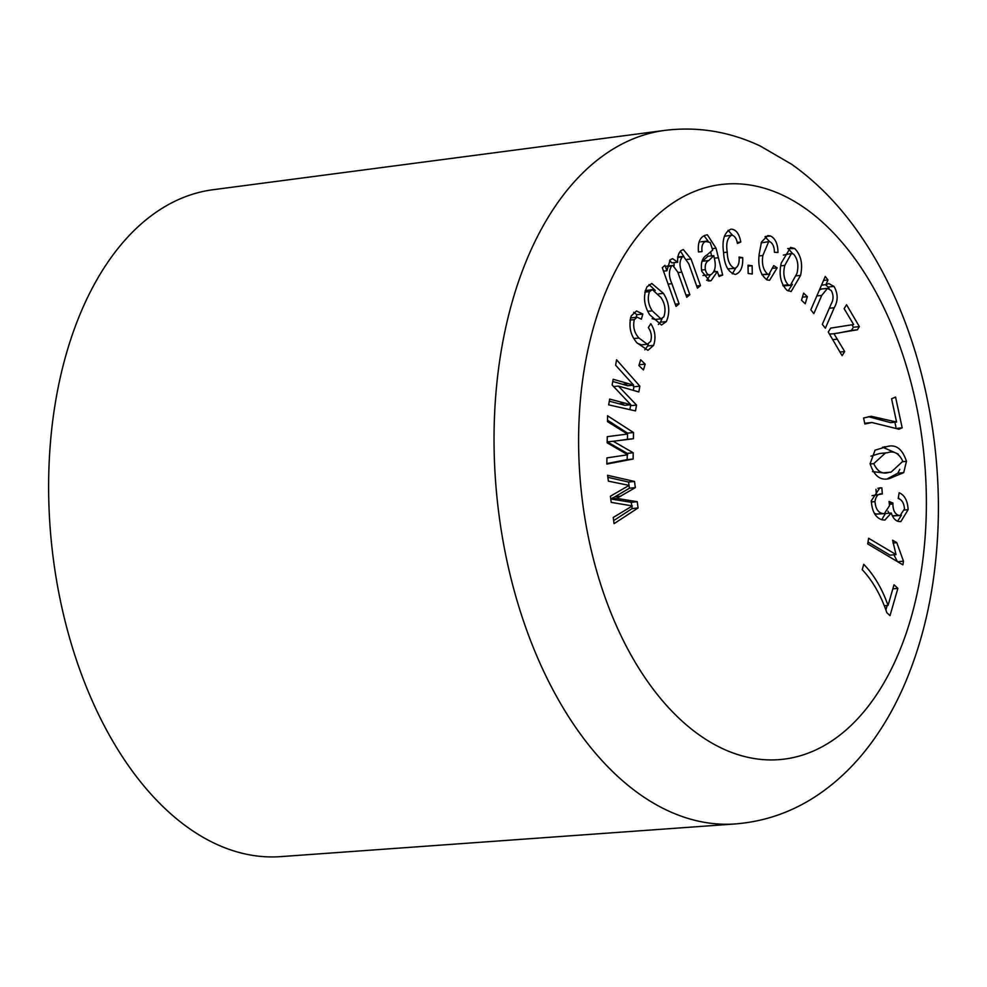 <?xml version="1.0" encoding="UTF-8"?>
<svg xmlns="http://www.w3.org/2000/svg" width="987" height="987" viewBox="0 0 987 987"><rect width="100%" height="100%" fill="white"/><g stroke="black" fill="none" stroke-linecap="round" stroke-linejoin="round"><path stroke-width="1.48" d="M664.93 130.37L212.933 189.738A335.21 199.818 84.2 0 0 49.35 458.56A335.21 199.818 84.2 0 0 280.641 856.63L735.352 823.935C768.096 821.295 798.002 809.932 825.058 789.847C840.887 778.064 855.124 763.963 867.783 747.578C882.44 728.554 894.851 707.136 905.03 683.312C923.918 638.7 934.788 589.338 937.65 535.213C943.51 428.913 915.122 315.137 861.318 236.769C841.232 207.147 818.001 182.965 791.611 164.249L760.175 145.977C729.492 131.567 697.735 126.361 664.93 130.37A348.621 207.813 84.2 0 0 494.795 409.95A348.621 207.813 84.2 0 0 735.352 823.935M882.304 493.956C878.331 493.364 875.901 495.906 874.988 501.581C875.568 508.416 877.998 512.376 882.267 513.487L884.315 513.659L889.484 505.751L889.102 501.445L892.976 503.074L892.89 503.987C892.976 510.267 894.901 514.054 898.676 515.362L900.193 515.498L904.487 508.848C903.981 503.123 901.896 499.656 898.219 498.46L899.157 492.747C904.672 495.141 907.658 500.779 908.114 509.662L900.81 521.654L898.429 521.457C895.234 520.667 892.853 517.842 891.286 513.006L884.895 520.05L882.181 519.816C875.58 517.83 871.965 511.476 871.324 500.767L879.849 487.825L881.86 487.862L882.304 493.956L872.027 495.647M896.566 422.029L891.582 398.773L895.567 397.07L902.18 427.827L898.947 429.222L871.879 422.51L864.883 424.003L863.576 417.982L871.176 416.267L896.566 422.029L890.619 422.633L868.326 416.662M842.096 355.665L828.253 332.014L830.684 328.128L853.607 324.513L844.119 308.647L846.562 304.761L859.356 326.623L857.37 329.794L833.953 333.705L844.687 351.545L842.096 355.665M787.009 290.314C780.606 283.627 778.681 274.546 781.235 263.06L790.599 247.367L794.708 248.564C801.062 255.127 803.011 264.072 800.568 275.422L791.142 291.535L787.009 290.314M679.081 303.811L676.033 306.414L662.277 267.687L665.004 265.355L666.928 270.783L670.161 259.815L672.616 258.656L677.674 262.258C677.366 257.126 678.427 253.277 680.845 250.723L683.312 249.551L691.048 259.001L700.499 285.588L697.451 288.179L688.778 263.788L683.497 256.386L682.227 256.978C679.401 261.024 679.266 266.095 681.82 272.178L689.827 294.681L686.755 297.297L677.81 272.141L672.813 265.454L671.542 266.058C668.618 270.969 668.754 276.853 671.937 283.713L679.081 303.811L675.256 304.206M645.202 364.141L643.425 369.952L638.885 365.56L640.662 359.762L645.202 364.141L639.255 364.746L638.971 365.646M719.091 276.483L717.339 271.548L711.133 280.629L709.641 281.011L701.757 271.289C700.499 262.974 702.263 257.521 707.037 254.93L712.676 250.056L710.196 242.481L705.73 241.47C702.621 242.691 701.387 246.059 702.041 251.599L698.475 251.969C697.624 242.851 699.82 237.312 705.051 235.338L707.334 234.758L716.056 248.255L722.681 275.077L719.091 276.483M767.578 274.078L768.947 274.287L773.722 265.614L777.176 267.872L769.576 280.296L767.059 279.926C760.372 274.842 757.745 266.28 759.163 254.227L761.471 242.049L767.763 235.585L770.539 235.992C775.424 238.57 777.892 244.073 777.966 252.512L774.4 252.265C774.4 247.206 773.006 243.752 770.218 241.889L768.688 241.655L762.852 255.522C761.619 263.862 763.185 270.043 767.578 274.078L761.841 274.657M633.21 452.774L633.123 459.029L606.845 464.063L606.943 457.882L627.732 454.785L607.165 442.818L607.252 436.673L627.498 434.058L607.474 421.609L607.56 415.786L633.506 432.528L633.42 438.721L613.223 441.263L633.21 452.774L627.263 453.378L627.251 454.513M888.053 605.426L894.012 584.785L897.886 588.351L890.015 615.654L886.869 612.767C880.836 595.062 872.607 580.689 862.219 569.672L863.761 564.342C873.902 574.755 881.996 588.449 888.053 605.426L884.426 605.796M637.232 501.704L638.071 507.972L614.062 523.653L613.235 517.459L632.371 505.936L611.224 502.371L610.398 496.227L629.077 485.394L608.387 481.15L607.597 475.315L634.518 481.446L635.344 487.627L616.702 498.373L637.232 501.704L631.285 502.309L631.754 505.837M636.529 405.077L635.505 410.913L608.658 404.855L609.67 399.093L630.792 404.695L612.137 385.016L613.149 379.279L633.642 385.14L615.629 365.227L616.579 359.786L639.86 386.176L638.836 391.95L618.405 386.065L636.529 405.077L630.582 405.682L629.879 409.642M752.279 274.016L748.171 273.485L748.01 265.195L752.131 265.725L752.279 274.016M734.846 268.378C738.128 266.983 739.534 263.208 739.103 257.064L742.717 257.656C743.075 267.095 740.632 272.683 735.377 274.423C728.283 272.56 724.347 265.306 723.582 252.672C721.83 240.038 724.31 232.204 731.009 229.169C736.006 229.403 739.263 233.697 740.781 242.049L737.412 243.481C736.536 238.459 734.649 235.696 731.737 235.177C727.333 237.805 725.84 243.481 727.246 252.203C727.53 261.061 730.072 266.453 734.846 268.378L727.678 268.871M650.667 341.366C652.062 336.357 651.284 331.768 648.323 327.585L650.803 323.711C655.146 330.522 656.084 337.739 653.628 345.351L647.953 350.336L636.948 342.797C630.372 335.21 628.46 326.241 631.211 315.889L636.541 310.979L642.808 314.063L641.377 319.183L637.108 317.172L634.296 319.64C632.753 326.894 634.32 333.026 638.971 338.035L647.336 344.253L650.667 341.366M666.348 321.602L661.487 325.007L649.668 314.73C643.894 305.365 642.993 296.075 646.954 286.859L651.79 283.466L663.437 293.386C669.346 302.824 670.321 312.225 666.348 321.602L660.402 322.194L658.329 324.489M805.219 303.762L801.506 300.233L803.628 293.127L807.354 296.668L805.219 303.762M813.843 313.632L810.833 309.795L825.255 276.496L827.97 279.95L825.922 284.688L828.784 283.54L833.99 286.403C838.111 293.645 838.197 300.751 834.225 307.747L825.366 328.227L822.319 324.365L831.091 304.107C833.633 299.703 833.682 295.162 831.227 290.486L827.476 288.389L821.727 295.434L813.843 313.632M870.127 463.73L875.05 450.171L886.844 446.617C895.863 443.977 902.402 448.888 906.461 461.336L903.71 472.613L889.694 478.461C880.688 481.076 874.161 476.178 870.127 463.73M902.895 564.86L867.721 543.923L868.609 538.26L896.023 554.571L892.618 540.197L896.776 542.665L903.475 561.184L902.895 564.86M892.828 588.869L897.886 588.351M887.153 605.512L885.919 609.83M631.816 506.269L632.124 508.576L638.071 507.972M632.124 508.576L613.655 520.63M607.869 477.338L628.571 482.051L634.518 481.446M628.571 482.051L629.015 485.382M629.027 485.431L629.398 488.232L635.344 487.627M629.398 488.232L614.913 496.806L620.872 496.202M614.913 496.806L610.768 498.966L616.702 498.373M610.768 498.978L631.285 502.309M627.238 454.859L627.177 459.634L633.123 459.029M627.177 459.634L606.857 463.532M607.498 420.191L627.559 433.133L633.506 432.528M627.559 433.133L627.473 439.326L633.42 438.721M627.473 439.326L613.815 441.226M627.263 453.378L607.276 441.868L613.223 441.263M609.3 401.178L624.833 405.299L630.792 404.695M612.767 381.488L627.695 385.744L633.642 385.14M632.556 385.251L633.913 386.781L639.86 386.176M633.913 386.781L633.272 390.408M613.581 386.546L618.405 386.065M629.743 404.806L630.582 405.682M761.89 274.756L768.947 274.287M773.203 268.279L777.176 267.872M769.922 274.004L766.43 279.642M765.344 236.522L770.539 235.992M764.999 236.769L769.737 241.753M768.688 241.655L761.162 242.888M759.065 255.904L762.852 255.522M748.035 266.132L752.131 265.725M713.749 271.906L717.339 271.548M710.48 274.805L706.729 280.357M708.135 280.937L711.133 280.629M707.062 241.149L701.115 241.753L705.73 241.47M699.783 242.074L698.858 242.518M698.475 251.956L702.041 251.599M704.052 235.782L708.185 241.198M710.763 252.08L711.528 255.892M714.563 270.031L715.082 271.77M718.635 275.484L722.681 275.077M702.991 275.496L710.837 274.694C715.094 271.733 716.254 266.268 714.341 258.286L713.811 255.67L708.752 260.556C705.915 261.888 704.78 264.923 705.372 269.661C706.433 273.892 708.259 275.57 710.837 274.694M713.811 255.67L707.864 256.275L701.745 261.987M701.535 270.043L705.372 269.661M702.806 261.16L708.752 260.556M739.115 258.026L742.717 257.656M735.722 268.168L732.305 273.855M728.061 230.279L732.527 235.214M737.166 242.407L740.781 242.049M724.335 236.275L731.737 235.177M723.582 252.573L727.246 252.203M648.41 343.957L647.669 345.956L653.628 345.351M647.669 345.956L644.819 349.842M633.691 312.287L636.862 314.668L642.808 314.063M636.862 314.668L636.134 317.271M637.108 317.172L630.446 317.95M629.94 320.072L634.296 319.64M634.036 338.541L638.971 338.035M637.355 343.316L641.39 344.858L647.336 344.253M663.498 271.129L666.928 270.783M669.642 260.321L671.728 262.863L677.674 262.258M680.376 251.179L683.818 256.386M687.014 259.421L691.048 259.001M696.662 285.971L700.499 285.588M677.884 257.422L682.227 256.978M674.072 262.616L674.109 265.737M685.965 295.076L689.827 294.681M667.113 266.502L671.542 266.058M649.027 284.577L655.282 290.437M658.674 293.867L663.437 293.386M662.154 318.493L660.402 322.194M644.795 292.115L649.483 291.634C647.275 298.247 648.2 304.65 652.259 310.843L660.969 318.85L663.832 316.864C666.015 310.239 665.09 303.823 661.043 297.63L652.382 289.635L645.177 290.634M652.123 318.678L655.01 319.455L660.969 318.85M647.891 311.287L652.259 310.843M652.382 289.635L649.483 291.634M787.675 248.551L794.708 248.564M788.761 249.168L792.66 253.634M796.435 275.842L800.568 275.422M792.425 284.392L788.119 290.943M783.123 285.872L790.316 285.416L796.928 273.461C798.878 265.589 797.767 259.137 793.585 254.103L791.401 253.486L784.801 265.417C782.839 273.313 783.949 279.765 788.132 284.799L790.316 285.416M791.401 253.486L783.333 255.09M780.779 265.836L784.801 265.417M782.851 285.342L788.132 284.799M802.419 297.161L807.354 296.668M851.966 324.772L853.41 327.228L859.356 326.623M853.41 327.228L851.423 330.398L857.37 329.794M851.423 330.398L837.642 333.224M831.696 333.828L829.475 334.112M829.499 334.149L833.953 333.705M832.72 339.651L837.445 339.17M839.962 352.026L844.687 351.545M823.565 280.394L827.97 279.95M821.517 285.132L825.922 284.688M825.49 284.725L828.031 287.007L833.99 286.403M828.031 287.007L829.179 288.71M827.476 288.389L821.529 288.994L819.37 290.079M816.841 295.927L821.727 295.434M894.888 422.202L895.999 427.383M897.553 428.296L902.18 427.827M871.879 422.51L864.723 423.263M884.044 446.901L886.844 446.617M882.575 447.148L898.133 454.008M902.846 461.706L906.461 461.336M899.811 469.38L897.763 473.217L903.71 472.613M897.763 473.217L887.868 478.535M872.434 471.576L883.205 472.896L891.113 472.119L902.821 461.299C899.034 453.317 893.889 450.467 887.399 452.737L885.561 452.897L873.729 463.643C877.492 471.687 882.637 474.574 889.151 472.292L891.113 472.119M885.561 452.897L879.614 453.502L870.916 456.167M883.205 472.896L889.151 472.292M870.152 464.001L873.729 463.643M877.899 488.257L881.86 487.862M875.975 489.305L876.345 494.499M871.324 501.951L874.988 501.581M874.346 513.302L876.32 514.091L882.267 513.487M876.32 514.091L884.315 513.659M889.373 503.444L892.976 503.074M889.447 504.345L892.89 503.987M887.992 511.217L889.04 513.228M892.371 515.856L898.676 515.362M892.729 515.967L900.193 515.498M898.38 497.51L899.478 499.114M904.4 510.045L908.114 509.662M901.489 515.14L897.602 521.198M881.749 519.693L885.327 513.61L891.286 513.006M868.017 542.048L890.064 555.175L896.023 554.571M893.013 543.047L896.776 542.665M893.926 554.793L897.38 561.578M897.701 561.763L903.475 561.184M579.233 416.415A289.043 172.293 84.2 0 0 737.671 754.549A289.043 172.293 84.2 0 0 925.744 527.255A289.043 172.293 84.2 0 0 767.306 189.134A289.043 172.293 84.2 0 0 579.233 416.415M619.12 403.782L625.067 403.177M622.612 384.325L628.559 383.721M712.404 248.625L716.056 248.255M714.317 258.162L717.993 257.792M677.97 272.572L681.82 272.178M668.113 284.108L671.937 283.713M829.302 308.24L834.225 307.747M683.497 256.386L677.551 256.99M672.813 265.454L666.867 266.058"/></g></svg>

